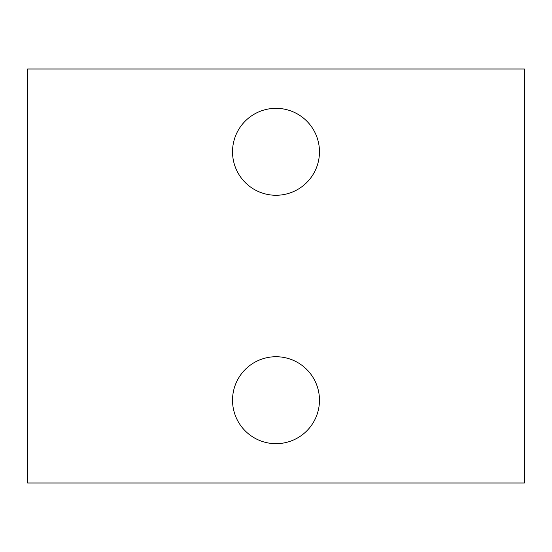 <?xml version="1.0" encoding="UTF-8"?>
<svg xmlns="http://www.w3.org/2000/svg" width="552" height="552" viewBox="0 0 552 552"><rect width="100%" height="100%" fill="white"/><g stroke="black" fill="none" stroke-linecap="round" stroke-linejoin="round"><path stroke-width="0.83" d="M524.4 483L27.6 483L27.6 69L524.4 69L524.4 483M319.47 151.8A43.47 43.47 0 0 0 254.265 114.154A43.47 43.47 0 0 0 254.265 189.446A43.47 43.47 0 0 0 319.47 151.8M319.47 400.2A43.47 43.47 0 0 0 254.265 362.554A43.47 43.47 0 0 0 254.265 437.846A43.47 43.47 0 0 0 319.47 400.2"/></g></svg>
